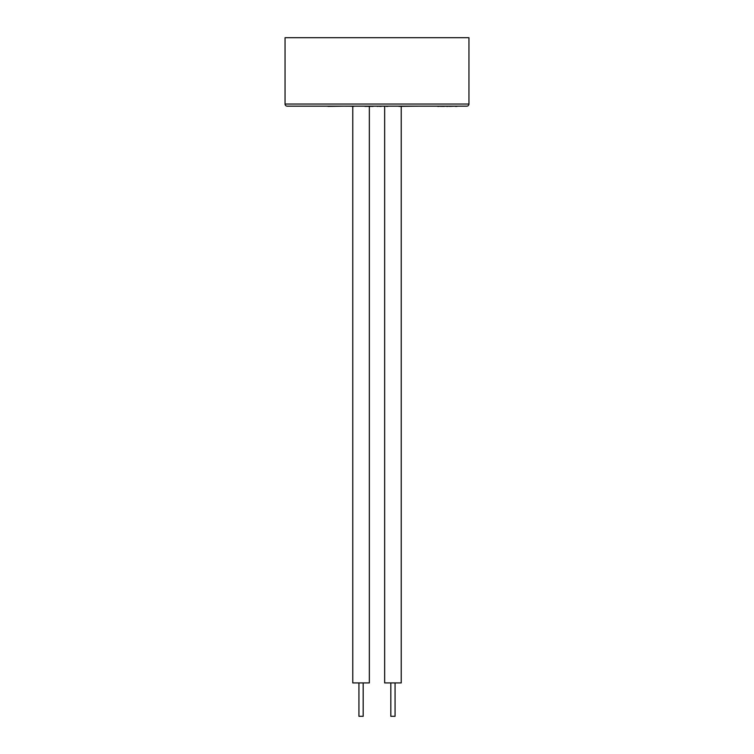 <?xml version="1.0" encoding="UTF-8"?>
<svg xmlns="http://www.w3.org/2000/svg" width="754" height="754" viewBox="0 0 754 754"><rect width="100%" height="100%" fill="white"/><g stroke="black" fill="none" stroke-linecap="round" stroke-linejoin="round"><path stroke-width="1.13" d="M363.183 682.926L363.183 716.3L358.932 716.3L358.932 682.926M395.068 682.926L395.068 716.3L390.817 716.3L390.817 682.926M401.232 106.173L401.232 682.926L384.653 682.926L384.653 106.371M369.347 106.371L369.347 682.926L352.768 682.926L352.768 106.371M337.142 106.154L353.749 106.154L337.142 106.154M363.013 106.154L364.917 106.154M373.098 106.154L386.312 106.154M377.179 106.154L379.639 106.154L377.179 106.371M387.81 106.154L414.285 106.154M398.941 106.154L416.858 106.154L398.941 106.371M285.05 104.033L468.95 104.033L468.95 37.7L285.05 37.7L285.05 104.033A2.13 2.13 0 0 0 287.18 106.154L327.981 106.154M468.95 104.033A2.13 2.13 0 0 1 466.82 106.154L287.18 106.154M448.762 106.154L457.471 106.154M440.421 106.371L448.149 106.154M415.379 106.173L439.808 106.154M364.917 106.371L373.098 106.371M327.981 106.371L344.295 106.154M348.697 106.154L353.805 106.371M353.749 106.154L362.74 106.154M366.416 106.371L371.599 106.371M386.312 106.371L387.81 106.371M379.639 106.371L381.222 106.371M437.669 106.371L439.318 106.371M446.5 106.371L448.149 106.371M442.051 106.371L444.219 106.371M449.252 106.371L455.331 106.154M455.331 106.371L456.981 106.371M345.332 106.173L348.725 106.173"/></g></svg>
